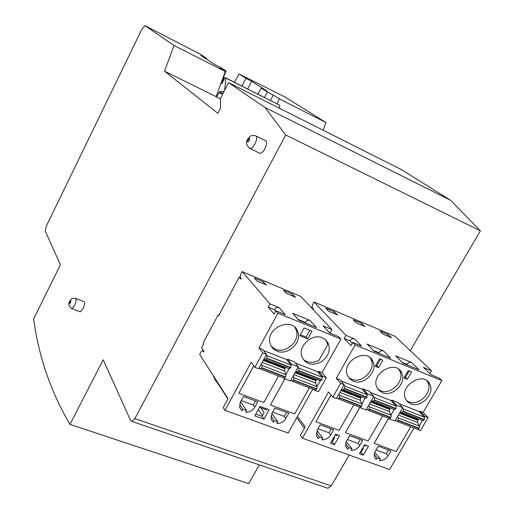 <?xml version="1.0" encoding="UTF-8"?>
<svg xmlns="http://www.w3.org/2000/svg" width="514" height="514" viewBox="0 0 514 514"><rect width="100%" height="100%" fill="white"/><g stroke="black" fill="none" stroke-linecap="round" stroke-linejoin="round"><path stroke-width="0.77" d="M240.539 277.618L239.241 277.072L218.675 315.641L218.148 314.928L203.3 342.53L203.872 343.391L201.572 347.702L204.019 351.447L203.705 352.039L202.76 350.593L201.25 351.499L199.676 354.448L228.049 398.684L223.217 407.544L224.952 410.333L251.185 362.248L254.88 367.311L262.763 352.9L266.515 354.364L262.699 349.411L258.979 347.952L262.763 352.9M203.698 350.946L202.76 350.593M259.538 407.319L266.496 409.87L267.004 408.958M260.797 407.782L264.119 412.607L262.056 416.34L255.811 414.072M263.952 419.122L269.15 409.748L260.045 406.401L254.841 415.826L263.952 419.122L262.056 416.34M243.411 396.48L240.456 401.884L239.633 407.435L241.927 410.847L242.826 409.208L246.572 410.564L245.666 412.202C249.598 412.273 252.644 410.583 254.803 407.133L257.765 401.768L243.411 396.48M220.12 386.869L215.013 379.66L215.237 379.242M241.162 400.586L253.402 405.071L255.651 400.991M272.626 412.112L284.383 416.424L286.626 412.414M285.874 418.499L288.823 413.224L274.868 408.077L271.912 413.391L271.116 419.103L273.249 422.193L274.148 420.574L277.791 421.898L276.892 423.51C280.728 423.562 283.722 421.891 285.874 418.499L284.383 416.424M330.476 443.209L335.655 434.157L339.632 435.615L334.453 444.649L330.476 443.209M359.427 453.689L364.593 444.777L368.467 446.197L363.302 455.096L359.427 453.689M318.417 438.551L316.508 435.885L317.279 429.993L320.222 424.802L333.625 429.743L330.682 434.895C328.549 438.211 325.625 439.849 321.912 439.817L322.811 438.243L319.316 436.971L318.417 438.551L316.598 436.123M317.986 428.74L329.063 432.801L331.299 428.888M347.689 449.152L345.922 446.73L345.62 443.8L346.442 441.166L349.61 435.634L362.659 440.447L359.723 445.522C357.603 448.786 354.724 450.405 351.094 450.386L351.987 448.838L348.582 447.598L347.689 449.152L346.063 447.077M347.38 439.515L358.027 443.421L360.256 439.56M376.197 459.477L374.558 457.28L374.218 454.325L375.059 451.645L378.227 446.184L390.936 450.874L388.006 455.867C385.892 459.086 383.058 460.685 379.512 460.679L380.405 459.15L377.09 457.948L376.197 459.477L374.751 457.711M375.997 450.007L386.239 453.759L388.462 449.962M253.807 365.839L238.824 393.255L253.826 365.872M278.485 375.952L263.804 402.507L238.843 393.287M284.897 378.824L270.448 404.961L284.936 378.837M309.377 387.8L294.721 413.924L270.448 404.961M214.839 378.619L214.711 379.191L213.181 375.509M215.013 379.66L214.711 379.191M239.595 407.274L241.927 410.847M271.874 413.462L277.791 421.898M270.968 416.012L274.148 420.574M271.122 419.128L273.249 422.193M239.575 404.248L242.826 409.208M240.629 401.562L246.572 410.564M312.808 389.117L288.129 433.058L224.952 410.333M349.244 455.044L331.196 485.91L134.854 418.627L131.989 421.448L130.652 420.625L103.218 359.749L69.988 424.416L248.789 483.655L259.294 464.874M331.196 485.91L327.964 488.3L326.596 487.831M79.773 311.657L80.325 311.863L82.972 308.786C84.804 304.519 85.054 302.091 83.724 301.506L75.886 298.505M410.275 350.676L480.365 230.825L450.675 200.344L401.286 169.524L228.544 82.651L220.557 98.302L220.403 108.248L217.827 113.292L164.519 71.176L174.053 45.495L145.012 25.7L141.832 29.311L46.369 226.031L45.251 231.127L60.414 264.781L33.635 318.931C38.666 356.543 50.783 391.707 69.988 424.416M382.673 415.922L368.108 441.031L345.414 432.653L359.941 407.197M353.805 404.846L339.201 430.359L315.892 421.743L330.99 395.003M410.782 426.704L396.262 451.433L374.153 443.267L388.571 418.39M297.458 416.449L305.175 426.858L300.369 435.371L302.412 438.191L389.548 469.539L414.014 427.944M316.264 432.916L319.316 436.971M331.44 441.526L332.288 441.834L334.453 444.649M316.99 430.546L322.811 438.243M334.1 436.874L334.691 437.639L332.288 441.834M335.154 435.037L336.779 435.628L337.28 434.754M345.62 443.833L348.582 447.598M360.391 452.031L363.302 455.096M346.25 441.577L351.987 448.838M362.974 447.572L363.43 448.137L361.034 452.262M364.092 445.644L365.538 446.171L366.045 445.31M374.205 454.434L377.09 457.948M374.757 452.301L380.405 459.15M202.979 349.854L202.58 350.696M294.805 327.289L296.173 329.949C300.594 340.589 286.144 354.043 275.504 349.212L271.514 346.59M325.593 339.715L326.885 342.099L327.585 344.913L318.969 360.308C312.865 363.34 307.565 362.987 303.054 359.241M309.865 330.271L306.1 337.075L300.382 334.762M304.153 327.932L299.848 335.726L307.706 338.912L312.011 331.151L304.153 327.932M286.369 293.423L295.46 297.259L292.594 294.175L283.548 290.352L286.369 293.423M257 281.036L266.329 284.974L263.624 281.929L254.346 278.01L257 281.036M258.979 347.952L277.958 313.161L275.922 310.797L274.129 314.086L268.179 307.096L269.94 303.851L242.158 271.598L240.539 274.637L240.199 277.213L241.259 278.466L240.937 279.076L239.241 277.072M370.016 357.693L371.172 359.697C376.203 369.739 361.837 383.958 351.486 379.223L348.473 377.404M398.819 369.367L399.879 371.14C405.09 380.938 390.769 395.394 380.553 390.704L377.867 389.13M426.871 380.752L427.841 382.32C433.193 391.861 418.929 406.523 408.848 401.877L406.465 400.522M380.527 359.222L376.781 365.769L375.734 365.338M409.17 370.954L405.437 377.398L404.55 377.038M391.546 337.788L383.226 334.28L379.904 331.074L388.186 334.575L391.546 337.788M407.319 379.293L404.017 377.957L408.289 370.594L411.585 371.943L407.319 379.293L405.437 377.398M378.587 367.645L375.201 366.27L379.48 358.791L382.866 360.179L378.587 367.645L376.781 365.769M352.347 343.32L349.944 340.814L344.194 338.443L345.948 335.327L313.958 301.981L312.345 304.911L312.107 307.443L313.334 308.741L313.013 309.325L311.015 307.321M345.948 335.327L354.576 338.899L361.541 346.083L352.816 342.485L351.036 345.646L344.194 338.443M361.657 323.364L364.889 326.544L356.356 322.946L353.169 319.772L361.657 323.364L360.828 324.835M334.466 311.869L337.557 315.018L328.806 311.323L325.76 308.188L334.466 311.869L333.631 313.36M480.365 230.825L285.726 134.976L134.854 418.627M218.148 314.928L218.893 315.223M312.506 307.86L311.054 307.25M313.958 301.981L395.131 336.329L431.452 370.735L429.832 373.498M431.182 374.783L423.427 367.407L431.117 374.757L439.226 378.098L441.86 380.598L355.148 344.92L352.816 342.485M424.41 417.13L424.892 416.308L419.938 411.149L423.15 412.414L441.86 380.598M423.15 412.414L428.13 417.574L420.349 430.758L416.565 428.92M423.427 367.407L431.452 370.735M411.521 362.479L419.09 369.797L403.053 363.192L395.651 355.906L411.521 362.479C409.761 361.978 408.264 362.601 407.043 364.355L402.301 362.402M383.425 350.844L390.704 358.097L374.231 351.313L367.131 344.097L383.425 350.844C381.619 350.33 380.103 350.959 378.876 352.739L373.537 350.542M388.186 334.575L387.357 336.021M410.725 403.837C420.831 408.489 435.146 393.775 429.781 384.209C423.934 370.555 398.825 385.815 405.572 398.967L407.66 401.903L410.725 403.837M382.352 392.651C392.6 397.348 406.966 382.84 401.755 373.023C396.043 358.875 370.286 373.691 376.89 387.363L379.075 390.55L382.352 392.651M353.208 381.157C363.584 385.898 378.002 371.628 372.971 361.56C367.439 346.899 340.981 361.188 347.419 375.413L349.7 378.882L353.208 381.157M354.576 338.899C352.726 338.366 351.178 339.002 349.944 340.814M336.272 378.304L339.748 379.666L344.149 384.729L340.654 383.36L336.272 378.304L355.148 344.92M302.412 438.191L328.517 392.021L332.809 397.194L336.31 398.536L344.149 384.729M332.809 397.194L340.654 383.36M374.34 351.358L367.131 344.097M379.685 353.561L378.876 352.739M403.137 363.225L395.651 355.906M407.885 365.184L407.043 364.355M419.296 425.81L422.444 420.471M419.456 411.971L419.938 411.149M424.892 416.308L428.13 417.574M397.56 416.436L398.35 418.004L397.939 420.452L396.808 421.339L395.394 420.144M417.426 429.248L417.933 429.447L419.238 428.297L419.469 426.145L417.509 422.424L417.741 420.285L418.717 419.019M402.475 408L403.374 408.958L403.265 411.322L401.954 412.504L400.31 411.72M401.755 412.485L423.073 420.715L424.391 419.552L424.474 417.201L419.038 411.534L398.986 403.67M368.679 405.263L369.45 406.863L369.174 409.048L367.889 410.249L366.508 409.035M389.098 418.383L389.593 418.576L390.884 417.394L391.141 415.228L389.278 411.502L389.535 409.35L390.511 408.058M373.607 396.699L374.494 397.675L374.353 400.059L373.048 401.273L371.429 400.49M372.862 401.254L394.746 409.703L396.056 408.514L396.166 406.144L390.942 400.509L370.266 392.4M402.7 407.628L397.887 402.494L391.854 400.123L396.622 405.25L402.7 407.628L394.9 420.998L388.822 418.666L389.008 418.351M390.993 414.926L394.167 409.478M396.127 406.099L396.622 405.25M388.288 418.075L388.822 418.666M391.366 400.965L391.854 400.123M339.015 393.775L339.754 395.42L339.279 397.92L338.18 398.851L336.831 397.624M359.999 407.223L360.481 407.409L361.76 406.201L362.042 404.01L360.288 400.284L360.571 398.112L361.548 396.802M343.95 385.082L344.817 386.085L344.47 388.783L343.352 389.728L341.752 388.95M343.166 389.715L365.647 398.395L366.945 397.174L367.092 394.784L362.081 389.188L340.756 380.823M373.819 396.333L369.206 391.231L363.012 388.802L367.581 393.891L373.819 396.333L366 409.915L359.755 407.525L359.247 406.934M361.92 403.753L365.113 398.189M344.817 386.085L367.092 394.784L367.581 393.891M362.511 389.67L363.012 388.802M285.726 134.976L264.948 107.465L228.544 82.651M256.306 136.171L265.089 140.438C267.19 141.003 267.132 143.759 264.916 148.713C263.335 151.572 261.78 153.146 260.257 153.435L259.101 152.883M325.934 122.512L279.121 98.778L273.236 95.026L267.383 92.057L261.26 88.145L267.042 91.074L251.597 81.238L246.007 78.391L239.119 73.99L285.071 97.017L325.934 122.512L323.216 130.26M224.143 91.274L219.491 91.781L216.561 96.947L216.137 96.632M221.091 83.017L221.913 83.589L225.003 77.511L225.909 78.122L224.695 90.188M279.468 108.261L279.661 105.229L225.909 78.122M222.144 82.246L221.605 81.61M222.099 80.255L223.301 80.859M222.478 82.478L221.528 81.822M222.299 81.951L222.652 82.131M279.661 105.229L225.003 77.511M222.658 78.835L223.988 79.509M221.83 80.987L222.928 81.591M223.558 80.345L222.299 79.709M224.374 78.745L223.012 78.057M223.185 77.678L224.567 78.372M224.708 78.096L223.314 77.396M220.545 98.919L216.561 96.947M164.519 71.176L216.124 96.677L225.293 71.478L220.056 68.041L226.154 71.138L220.564 67.482L214.55 64.423L200.833 55.416L206.647 58.371L200.37 54.266L145.012 25.7M277.297 103.886L279.121 98.778M273.236 95.026L270.499 100.455M251.597 81.238L247.735 88.973M222.446 79.297L226.154 71.138M206.352 59.039L206.647 58.371M261.26 88.145L257.848 94.075M264.472 97.416L267.383 92.057M239.119 73.99L234.416 82.253M241.895 86.031L246.007 78.391M174.053 45.495L225.293 71.478M450.675 200.344L264.948 107.465M263.573 350.548L286.651 359.601L291.046 365.081L290.802 367.516L289.234 368.756L265.475 359.517M285.816 367.362L284.852 368.744L284.493 370.967L285.951 374.68L285.591 376.923L284.345 378.201L283.908 378.034M264.119 358.746L265.642 359.524L266.721 358.515L267.164 355.752L266.342 354.686M259.184 367.748L260.444 369.033L261.665 367.728L262.056 365.473L261.408 363.7M295.19 362.948L317.543 371.718L322.194 377.25L321.989 379.666L320.395 380.868L297.304 371.892M316.83 379.422L315.866 380.771L315.532 382.975L317.119 386.695L316.785 388.918L315.532 390.165L314.889 390.319L314.42 389.74M295.923 371.121L297.484 371.898L298.576 370.915L298.981 368.178L298.133 367.144M290.995 379.987L292.286 381.247L293.365 380.276L293.886 377.739L293.198 376.023M266.515 354.364L258.638 368.75L254.88 367.311M322.22 377.282L322.741 376.357L318.5 371.32L317.986 372.239M317.035 386.502L320.267 380.758M322.741 376.357L326.3 377.745L322.027 372.708L318.5 371.32M291.097 365.158L291.637 364.188L287.628 359.202L287.101 360.153M283.323 377.809L283.767 378.388L283.953 378.053M285.9 374.545L289.157 368.66M291.637 364.188L298.326 366.803L294.259 361.805L287.628 359.202M298.326 366.803L290.455 380.951L283.767 378.388M314.889 390.319L318.449 391.687L326.3 377.745M268.179 307.096L274.335 309.634C275.588 307.751 277.207 307.102 279.179 307.68L269.94 303.851M274.335 309.634L275.697 311.221M275.922 310.797L285.276 314.652L279.179 307.68M329.14 332.237L330.181 332.661L331.935 329.525L323.126 325.876L329.885 333.04M330.932 333.464L330.181 332.661M323.126 325.876L329.737 332.976L338.642 336.644L340.923 339.067L277.958 313.161M277.007 351.101C273.679 349.726 271.443 347.348 270.3 343.969C264.524 328.266 292.89 315.744 297.754 331.768C302.181 342.44 287.679 355.939 277.007 351.101M320.601 362.209C311.876 366.026 305.637 364.253 301.898 356.883C297.555 346.423 312.133 332.911 322.49 337.82L326.178 340.262L328.555 343.937C330.553 351.287 327.9 357.378 320.601 362.209M306.1 337.075L307.706 338.912M298.358 319.541L305.297 322.4C306.543 320.55 308.13 319.901 310.051 320.46L292.62 313.244L299.064 320.331M305.297 322.4L306.01 323.197M292.62 313.244L298.872 320.254L316.515 327.527L310.051 320.46M331.935 329.525L300.696 296.366L242.158 271.598M292.594 294.175L291.759 295.698M263.624 281.929L262.789 283.477M374.153 443.267L388.603 418.422M345.414 432.653L359.819 407.551M322.027 372.708L340.923 339.067M315.892 421.743L331.016 395.035M253.402 405.071L254.803 407.133M329.063 432.801L330.682 434.895M358.027 443.421L359.723 445.522M386.239 453.759L388.006 455.867M74.556 305.579C76.393 301.3 76.657 298.872 75.352 298.3C69.82 298.64 72.217 298.743 69.936 301.005C67.951 303.813 68.613 306.376 71.921 308.683L74.556 305.579M71.382 308.477L80.325 311.863M70.431 302.791C67.456 306.196 72.223 296.674 70.431 302.791M419.077 428.573L397.939 420.452M419.238 428.297L398.099 420.169M419.469 426.145L398.35 418.004M417.509 422.424L398.382 415.023M417.741 420.285L399.449 413.192M418.068 419.726L399.776 412.626M424.23 419.835L403.098 411.605M424.391 419.552L403.265 411.322M424.474 417.201L403.374 408.958M390.717 417.683L369.007 409.337M390.884 417.394L369.174 409.048M391.141 415.228L369.45 406.863M389.278 411.502L369.495 403.85M389.535 409.35L370.568 401.987M389.869 408.784L370.896 401.415M395.889 408.797L374.186 400.348M396.056 408.514L374.353 400.059M396.166 406.144L374.494 397.675M361.593 406.49L339.279 397.92M361.76 406.201L339.446 397.624M362.042 404.01L339.754 395.42M360.288 400.284L339.812 392.368M360.571 398.112L340.885 390.479M360.905 397.534L341.219 389.895M366.778 397.463L344.47 388.783M366.945 397.174L344.637 388.488M218.816 92.526L222.556 94.383M222.992 93.529L219.491 91.781M249.264 140.688C244.568 145.854 251.121 133.261 249.264 140.688M254.938 143.907C257.161 138.934 257.238 136.171 255.175 135.625C249.168 135.478 251.115 135.702 247.934 138.889C245.319 142.249 246.11 145.513 250.312 148.674C251.815 148.373 253.357 146.779 254.938 143.907M249.187 148.141L260.257 153.435M267.164 355.752L291.046 365.081M266.888 358.207L290.802 367.516M266.721 358.515L290.635 367.825M263.566 359.749L285.186 368.14M263.232 360.353L284.852 368.744M262.159 362.325L284.493 370.967M262.056 365.473L285.951 374.68M261.665 367.728L285.591 376.923M261.498 368.03L285.418 377.225M298.981 368.178L322.194 377.25M298.743 370.613L321.989 379.666M298.576 370.915L321.822 379.962M295.377 372.097L316.194 380.18M295.049 372.695L315.866 380.771M293.969 374.629L315.532 382.975M293.886 377.739L317.119 386.695M293.533 379.974L316.785 388.918M293.365 380.276L316.618 389.214M262.416 415.678L258.272 409.607M227.882 398.98L213.561 376.627M327.964 488.3L131.989 421.448M304.423 428.188L296.719 417.76M333.74 439.29L333.149 438.532M362.306 450.071L361.85 449.512M429.781 384.209L427.841 382.32M401.755 373.023L399.879 371.14M372.971 361.56L371.172 359.697M396.808 421.339L417.933 429.447M401.954 412.504L423.073 420.715M367.889 410.249L389.593 418.576M373.048 401.273L394.746 409.703M338.18 398.851L360.481 407.409M343.352 389.728L365.647 398.395M265.642 359.524L289.543 368.814M260.444 369.033L284.345 378.201M297.484 371.898L320.717 380.932M292.286 381.247L315.532 390.165M297.754 331.768L296.173 329.949M326.885 342.099L328.555 343.937"/></g></svg>
